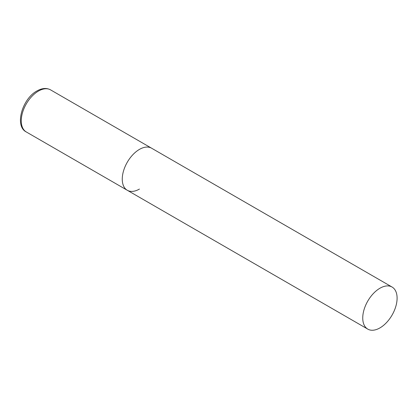 <?xml version="1.0" encoding="UTF-8"?>
<svg xmlns="http://www.w3.org/2000/svg" width="418" height="418" viewBox="0 0 418 418"><rect width="100%" height="100%" fill="white"/><g stroke="black" fill="none" stroke-linecap="round" stroke-linejoin="round"><path stroke-width="0.63" d="M139.434 189.072A24.291 14.024 -60 0 1 127.291 190.274A24.291 14.024 -60 0 1 123.566 170.805A24.291 14.024 -60 0 1 139.434 149.398A24.291 14.024 -60 0 1 151.582 148.197A24.291 14.024 120 0 0 132.861 154.707A24.291 14.024 120 0 0 122.26 179.155A24.291 14.024 120 0 0 127.291 190.274L26.287 131.957A24.291 14.024 -60 0 1 22.562 112.494A24.291 14.024 -60 0 1 38.43 91.087A24.291 14.024 -60 0 1 50.578 89.88C46.56 87.733 42.025 88.088 36.972 90.941C22.253 98.732 14.285 126.121 26.287 131.957M397.1 298.159A24.291 14.024 120 0 0 392.068 287.041A24.291 14.024 120 0 0 373.347 293.551A24.291 14.024 120 0 0 362.746 317.993A24.291 14.024 120 0 0 367.777 329.118A24.291 14.024 120 0 0 386.498 322.607A24.291 14.024 120 0 0 397.1 298.159M392.068 287.041L50.578 89.88M127.291 190.274L367.777 329.118"/></g></svg>
